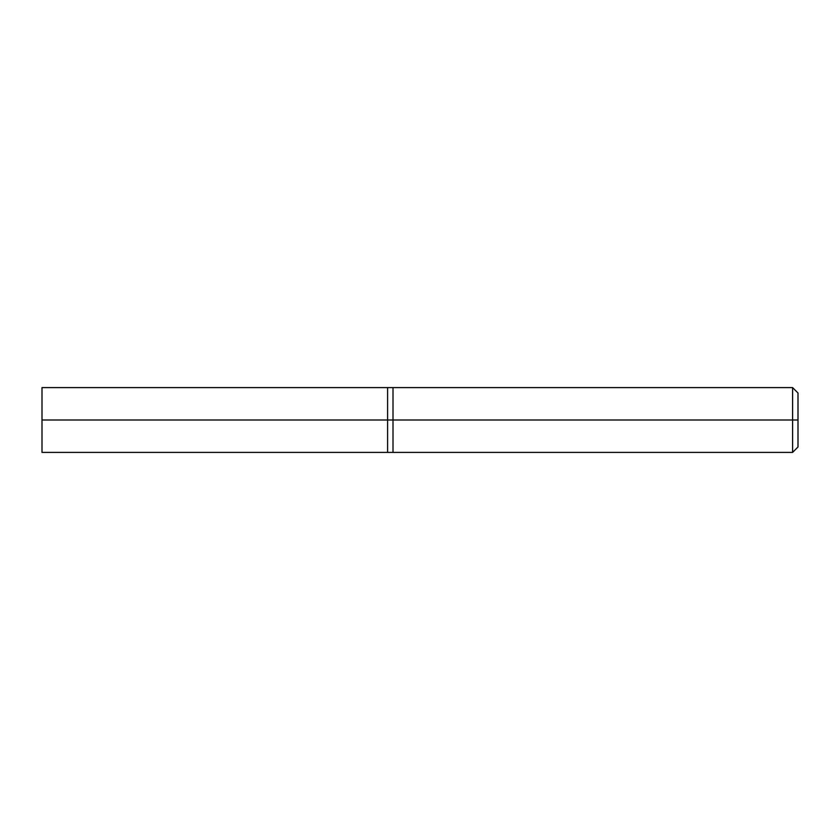 <?xml version="1.0" encoding="UTF-8"?>
<svg xmlns="http://www.w3.org/2000/svg" width="840" height="840" viewBox="0 0 840 840"><rect width="100%" height="100%" fill="white"/><g stroke="black" fill="none" stroke-linecap="round" stroke-linejoin="round"><path stroke-width="1.26" d="M387.597 420L387.597 452.403L387.597 387.597L387.597 420L42 420L42 387.597L42 452.403L42 420L387.597 420L387.597 452.403L387.597 387.608L387.597 452.393L387.597 420L393.005 420L393.005 387.608L393.005 420L387.597 420M798 420L798 446.995L798 393.005L798 420L792.603 420L792.603 387.597L792.603 420L393.005 420L393.005 387.597L393.005 452.403L393.005 420L792.603 420L792.603 387.597L792.603 452.403L792.603 420L792.603 452.403L792.603 420L798 420L798 446.995L798 420M42 387.597L792.603 387.597L798 393.005M42 452.403L792.603 452.403L798 446.995"/></g></svg>

